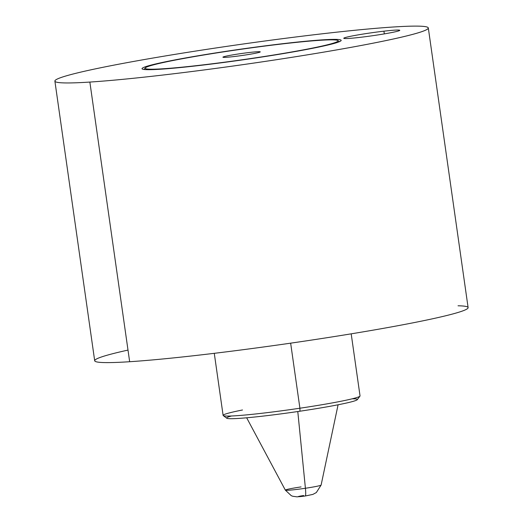<?xml version="1.0" encoding="UTF-8"?>
<svg xmlns="http://www.w3.org/2000/svg" width="523" height="523" viewBox="0 0 523 523"><rect width="100%" height="100%" fill="white"/><g stroke="black" fill="none" stroke-linecap="round" stroke-linejoin="round"><path stroke-width="0.78" d="M359.621 37.408A28.288 1.53 171.9 0 1 343.768 38.277A28.288 1.53 171.9 0 1 383.921 31.177L384.313 33.897L383.921 31.177A28.288 1.53 171.9 0 1 399.781 30.308A28.288 1.53 171.9 0 1 359.621 37.408A28.288 1.53 -8.1 0 0 397.009 31.38A28.288 1.53 -8.1 0 0 383.921 31.177A28.288 1.53 -8.1 0 0 346.54 37.205A28.288 1.53 -8.1 0 0 359.621 37.408M128.004 350.083A188.594 10.199 -8.1 0 0 129.658 361.72A188.594 10.199 -8.1 0 0 366.969 331.203A188.594 10.199 -8.1 0 0 458.037 305.785M428.311 27.961L468.111 307.616A188.594 10.199 171.9 0 1 339.224 335.779A188.594 10.199 171.9 0 1 129.658 361.72L89.858 82.065A188.594 10.199 -8.1 0 0 299.424 56.124A188.594 10.199 -8.1 0 0 428.311 27.961A188.594 10.199 -8.1 0 0 393.342 27A188.594 10.199 -8.1 0 0 183.776 52.941A188.594 10.199 -8.1 0 0 54.889 81.104A188.594 10.199 -8.1 0 0 89.858 82.065L129.658 361.72A188.594 10.199 171.9 0 1 94.689 360.759L54.889 81.104M198.4 65.61A100.579 5.439 171.9 0 1 142.021 68.703A100.579 5.439 171.9 0 1 284.8 43.455L284.8 43.455A100.579 5.439 171.9 0 1 341.179 40.363A100.579 5.439 171.9 0 1 198.4 65.61A100.579 5.439 -8.1 0 0 331.321 44.187A100.579 5.439 -8.1 0 0 284.8 43.455A100.579 5.439 -8.1 0 0 151.879 64.878A100.579 5.439 -8.1 0 0 198.4 65.61M393.342 27A188.594 10.199 171.9 0 1 350.397 47.462A188.594 10.199 171.9 0 1 89.858 82.065A188.594 10.199 171.9 0 1 132.803 61.596A188.594 10.199 171.9 0 1 393.342 27M351.195 333.837L360.033 395.911A69.147 3.739 171.9 0 1 299.908 408.221L290.651 343.16L299.908 408.221A69.147 3.739 171.9 0 1 223.112 415.399L214.28 353.326M231.486 415.988A66.009 3.569 -8.1 0 0 299.973 411.209A66.009 3.569 -8.1 0 0 352.156 398.814M299.908 408.221A69.147 3.739 -8.1 0 0 359.961 396.127L357.294 399.664A66.009 3.569 171.9 0 1 299.973 411.209L299.908 408.221L299.973 411.209A66.009 3.569 171.9 0 1 226.786 418.237L223.243 415.582A69.147 3.739 -8.1 0 0 299.908 408.221M242.495 409.986A69.147 3.739 -8.1 0 0 223.243 415.582M303.641 495.529A6.25 0.34 -8.1 0 0 298.254 496.68A6.25 0.34 -8.1 0 0 305.151 495.994A12.572 1.432 -98.5 0 0 305.229 496.007A12.572 1.432 -98.5 0 0 305.412 488.26A18.063 0.974 -8.1 0 0 321.115 485.063A18.063 0.974 171.9 0 1 305.412 488.26A12.572 1.432 81.5 0 1 305.229 496.007L312.872 494.405L316.337 492.548L321.115 485.063L338.08 404.782M301.052 486.913A18.063 0.974 -8.1 0 0 285.355 490.149A18.063 0.974 -8.1 0 0 305.412 488.26L297.79 411.536L305.412 488.26A18.063 0.974 171.9 0 1 285.355 490.149L291.285 495.699L292.749 496.255L297.005 496.85L305.229 496.007M229.852 50.914A97.441 5.269 -8.1 0 0 145.237 67.957A97.441 5.269 -8.1 0 0 253.348 58.151L253.348 58.151A97.441 5.269 -8.1 0 0 337.884 40.539A97.441 5.269 -8.1 0 0 229.852 50.914A97.441 5.269 171.9 0 1 337.355 40.297A97.441 5.269 171.9 0 1 253.348 58.151A97.441 5.269 171.9 0 1 145.845 68.768A97.441 5.269 171.9 0 1 229.852 50.914M223.066 57.288A18.861 1.02 -8.1 0 0 243.875 55.229A18.861 1.02 -8.1 0 0 260.134 51.777A18.861 1.02 -8.1 0 0 239.325 53.83A18.861 1.02 -8.1 0 0 223.066 57.288A18.861 1.02 171.9 0 1 222.929 57.19A18.861 1.02 171.9 0 1 240.39 53.673A18.861 1.02 171.9 0 1 260.134 51.777L260.134 51.777A18.861 1.02 171.9 0 1 260.271 51.875A18.861 1.02 171.9 0 1 242.809 55.386A18.861 1.02 171.9 0 1 223.066 57.288M246.666 417.792L285.355 490.149M144.087 69.481L145.237 67.957M339.414 41.683L337.884 40.539"/></g></svg>
